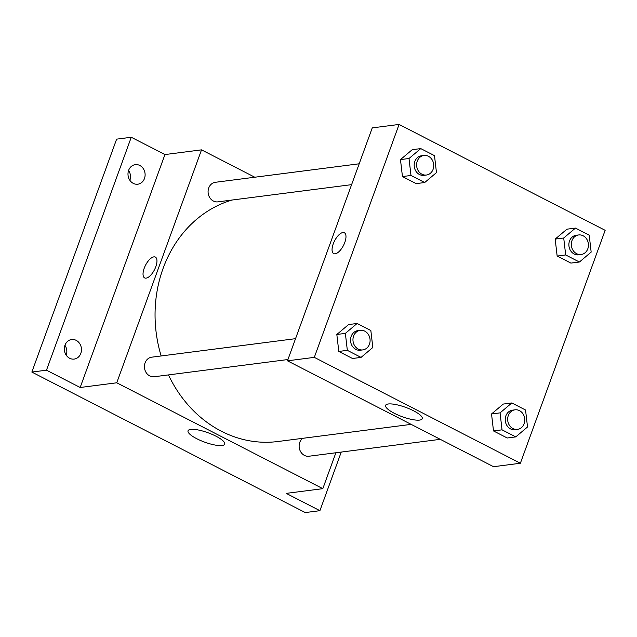 <?xml version="1.0" encoding="UTF-8"?>
<svg xmlns="http://www.w3.org/2000/svg" width="637" height="637" viewBox="0 0 637 637"><rect width="100%" height="100%" fill="white"/><g stroke="black" fill="none" stroke-linecap="round" stroke-linejoin="round"><path stroke-width="0.96" d="M66.216 355.183A9.858 8.544 82.7 0 0 64.95 345.31M129.868 180.311A9.858 8.544 82.7 0 0 128.594 170.429M341.241 452.071L319.909 510.683L305.274 512.562L31.85 372.072L116.627 139.137L131.262 137.258L164.943 154.56L201.531 149.854L254.8 177.229M319.909 510.683L286.228 493.372L322.816 488.667L116.754 382.789L80.166 387.495L46.485 370.185L31.85 372.072M222.042 445.51A19.5 4.985 20 0 1 200.536 440.493A19.5 4.985 20 0 1 188.042 430.779A19.5 4.985 20 0 1 208.068 432.77A19.5 4.985 20 0 1 224.694 444.124A19.5 4.985 20 0 1 222.042 445.51M46.485 370.185L131.262 137.258M76.161 340.349A9.858 8.544 -97.3 0 1 81.409 350.852A9.858 8.544 -97.3 0 1 74.155 359.085A9.858 8.544 -97.3 0 1 69.64 358.265A9.858 8.544 -97.3 0 1 64.393 347.762A9.858 8.544 -97.3 0 1 71.639 339.521A9.858 8.544 -97.3 0 1 76.161 340.349M139.814 165.469A9.858 8.544 -97.3 0 1 145.053 175.971A9.858 8.544 -97.3 0 1 137.807 184.204A9.858 8.544 -97.3 0 1 133.292 183.384A9.858 8.544 -97.3 0 1 128.045 172.882A9.858 8.544 -97.3 0 1 135.291 164.649A9.858 8.544 -97.3 0 1 139.814 165.469M80.166 387.495L164.943 154.56M232.035 200.042A123.26 106.841 82.7 0 0 161.153 355.964M168.455 374.906A123.26 106.841 82.7 0 0 277.907 441.513L411.16 424.369M116.754 382.789L201.531 149.854M335.882 452.764L322.816 488.667M295.544 338.669L151.733 357.174A9.858 8.544 82.7 0 0 144.519 368.043A9.858 8.544 82.7 0 0 154.25 376.738L287.948 359.531M359.196 163.789L215.386 182.293A9.858 8.544 82.7 0 0 208.172 193.17A9.858 8.544 82.7 0 0 217.902 201.857L351.6 184.65M440.278 439.331L308.961 456.227A9.858 8.544 -97.3 0 1 300.951 452.222A9.858 8.544 -97.3 0 1 299.772 442.373A9.858 8.544 -97.3 0 1 302.583 438.344M144.647 277.915A11.713 5.016 117.2 0 1 144.209 268.249A11.713 5.016 117.2 0 1 155.348 257.085A11.713 5.016 117.2 0 1 154.457 269.793A11.713 5.016 117.2 0 1 144.647 277.915A11.713 5.016 117.2 0 1 144.201 268.241A11.713 5.016 117.2 0 1 155.348 257.085M520.373 463.242L493.54 466.698L287.478 360.821L372.263 127.886L399.088 124.438L605.15 230.315L520.373 463.242L314.312 357.365L399.088 124.438M361.06 357.397L352.524 358.496L338.796 351.441L336.83 334.481L348.582 324.567L336.83 334.481L345.365 333.382L357.118 323.469L370.845 330.523L372.82 347.491L361.06 357.397L347.332 350.35L345.365 333.382M579.415 262.014L570.879 263.113L557.152 256.058L555.177 239.09L566.938 229.185L555.177 239.09L563.713 237.999L575.474 228.086L589.201 235.141L591.168 252.101L579.415 262.014L565.688 254.959L563.713 237.999M424.712 182.524L416.176 183.623L402.449 176.568L400.474 159.6L412.235 149.687L400.474 159.6L409.01 158.502L420.77 148.596L434.498 155.643L436.464 172.611L424.712 182.524L410.984 175.47L409.01 158.502M515.763 436.894L507.227 437.993L493.5 430.938L491.533 413.97L503.286 404.057L491.533 413.97L500.069 412.872L511.822 402.958L525.549 410.013L527.524 426.981L515.763 436.894L502.036 429.84L500.069 412.872M314.312 357.365L287.478 360.821M419.6 420.086A19.5 4.985 20 0 1 398.093 415.069A19.5 4.985 20 0 1 385.6 405.363A19.5 4.985 20 0 1 405.626 407.354A19.5 4.985 20 0 1 422.251 418.7A19.5 4.985 20 0 1 419.6 420.086M333.669 253.59A11.713 5.016 117.2 0 1 333.231 243.923A11.713 5.016 117.2 0 1 344.37 232.76A11.713 5.016 117.2 0 1 343.478 245.468A11.713 5.016 117.2 0 1 333.661 253.59A11.713 5.016 117.2 0 1 333.223 243.923A11.713 5.016 117.2 0 1 344.37 232.76M514.975 409.83L512.538 410.148A9.858 8.544 82.7 0 0 505.316 421.017A9.858 8.544 82.7 0 0 515.054 429.704L517.491 429.394A9.858 8.544 82.7 0 0 524.155 423.685A9.858 8.544 82.7 0 0 522.985 413.835A9.858 8.544 82.7 0 0 514.975 409.83A9.858 8.544 82.7 0 0 507.753 420.707A9.858 8.544 82.7 0 0 517.491 429.394M511.822 402.958L503.286 404.057M507.227 437.993L493.5 430.938L491.533 413.97M502.036 429.84L493.5 430.938M360.271 330.34L357.835 330.651A9.858 8.544 82.7 0 0 350.613 341.528A9.858 8.544 82.7 0 0 360.351 350.215L362.787 349.904A9.858 8.544 82.7 0 0 369.452 344.195A9.858 8.544 82.7 0 0 368.282 334.345A9.858 8.544 82.7 0 0 360.271 330.34A9.858 8.544 82.7 0 0 353.049 341.209A9.858 8.544 82.7 0 0 362.787 349.904M357.118 323.469L348.582 324.567M352.524 358.496L338.796 351.441L336.83 334.481M347.332 350.35L338.796 351.441M578.627 234.957L576.182 235.268A9.858 8.544 82.7 0 0 568.968 246.137A9.858 8.544 82.7 0 0 578.699 254.832L581.143 254.513A9.858 8.544 82.7 0 0 587.808 248.804A9.858 8.544 82.7 0 0 586.629 238.955A9.858 8.544 82.7 0 0 578.627 234.957A9.858 8.544 82.7 0 0 571.405 245.826A9.858 8.544 82.7 0 0 581.143 254.513M575.474 228.086L566.938 229.185M570.879 263.113L557.152 256.058L555.177 239.09M565.688 254.959L557.152 256.058M423.923 155.46L421.479 155.778A9.858 8.544 82.7 0 0 414.265 166.647A9.858 8.544 82.7 0 0 423.995 175.334L426.44 175.024A9.858 8.544 82.7 0 0 433.104 169.315A9.858 8.544 82.7 0 0 431.926 159.465A9.858 8.544 82.7 0 0 423.923 155.46A9.858 8.544 82.7 0 0 416.702 166.337A9.858 8.544 82.7 0 0 426.44 175.024M420.77 148.596L412.235 149.687M416.176 183.623L402.449 176.568L400.474 159.6M410.984 175.47L402.449 176.568"/></g></svg>
